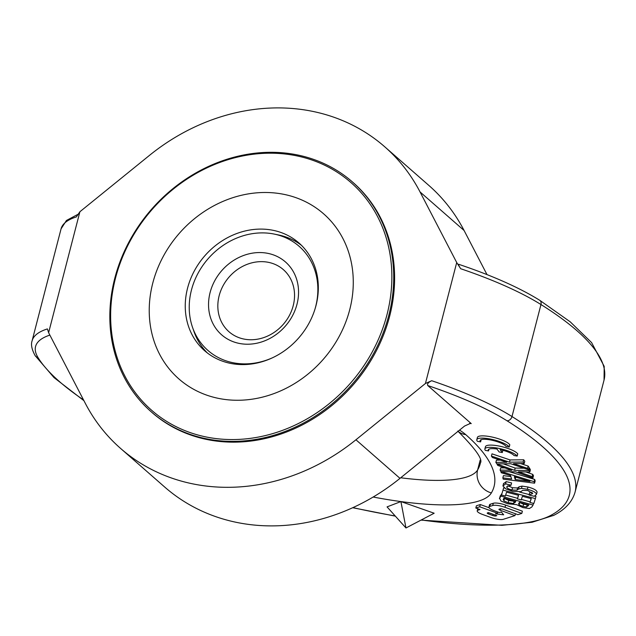 <?xml version="1.0" encoding="UTF-8"?>
<svg xmlns="http://www.w3.org/2000/svg" width="636" height="636" viewBox="0 0 636 636"><rect width="100%" height="100%" fill="white"/><g stroke="black" fill="none" stroke-linecap="round" stroke-linejoin="round"><path stroke-width="0.95" d="M503.084 490.118L535.401 498.584L533.842 503.481L530.019 502.48L531.243 498.624L522.394 496.303L521.25 499.896L517.426 498.894L518.571 495.301L506.574 492.161L505.35 496.008L501.526 495.007L503.664 487.876L504.459 488.082M519.66 492.065L529.208 494.57M534.948 496.08L535.981 496.35L535.401 498.584M501.526 495.007L503.664 487.876M517.426 498.894L518.451 495.269M530.019 502.48L531.124 498.592M515.709 477.119L516.512 477.358M515.756 477.262L515.176 479.504L514.317 476.69L529.947 481.436L515.176 479.504M501.263 472.747L500.89 471.53L534.121 481.683L534.582 483.169L503.227 479.147L502.838 477.867L511.614 479.027L510.549 475.561L501.263 472.747M509.364 471.697L534.701 479.441L534.121 481.683M502.838 477.867L503.418 475.633L510.875 476.61M534.701 479.441L535.162 480.935L534.582 483.169M500.89 471.53L500.111 470.076L511.686 470.33L497.694 465.385L496.986 464.018L514.596 470.298L529.072 470.584L529.82 472.039L518.451 471.777L532.189 476.626L532.896 478.002L515.573 471.825L500.898 471.53M504.881 467.929L500.691 467.834L500.111 470.076M525.853 471.944L532.769 474.392L533.477 475.76L532.896 478.002M532.769 474.392L532.189 476.626M528.937 468.327L529.653 468.342L530.4 469.797L529.82 472.039M529.653 468.342L529.072 470.584M503.346 463.835L515.176 468.056L524.072 468.231M515.176 468.056L514.596 470.298M517.171 456.084L513.991 455.511A13.499 3.315 -165.5 0 0 500.119 449.596L502.321 452.538L499.141 451.965L496.923 449.008A13.499 3.315 -165.5 0 0 488.233 449.906A13.499 3.315 -165.5 0 0 488.52 450.932L485.332 450.36A16.87 4.142 14.5 0 1 484.87 448.937A16.87 4.142 14.5 0 1 499.904 448.595A16.87 4.142 14.5 0 1 517.171 456.084L517.752 453.842A16.87 4.142 14.5 0 0 500.484 446.353A16.87 4.142 14.5 0 0 485.451 446.695L484.87 448.937M488.981 449.143L488.52 450.932M502.885 450.28L502.321 452.538M509.229 447.036L506.033 446.456A13.499 3.315 -165.5 0 0 492.415 440.343A13.499 3.315 -165.5 0 0 480.069 440.549A13.499 3.315 -165.5 0 0 480.609 441.885L477.421 441.312A16.87 4.142 14.5 0 1 476.801 439.707A16.87 4.142 14.5 0 1 492.137 439.428A16.87 4.142 14.5 0 1 509.229 447.036L509.802 444.795A16.87 4.142 14.5 0 0 492.717 437.186A16.87 4.142 14.5 0 0 477.382 437.465L476.801 439.707M481.182 439.643A13.499 3.315 -165.5 0 0 481.19 439.651L480.609 441.885M492.765 515.51L488.567 513.983A2.385 0.588 14.5 0 1 487.232 513.077A2.385 0.588 14.5 0 1 487.446 512.91L488.416 512.6L496.819 515.653L495.842 515.963A2.385 0.588 14.5 0 1 492.765 515.51L493.083 514.293M480.021 509.547L478.065 510.175A9.548 2.345 -165.5 0 0 477.223 510.835A9.548 2.345 -165.5 0 0 482.565 514.468L490.96 517.521A9.548 2.345 -165.5 0 0 503.259 519.326L514.969 515.589L500.278 510.255A2.385 0.588 14.5 0 1 498.942 509.349A2.385 0.588 14.5 0 1 499.149 509.182L500.127 508.872A2.385 0.588 14.5 0 1 503.203 509.317L517.903 514.659L521.806 513.411L505.008 507.313A9.548 2.345 -165.5 0 0 492.709 505.509L489.776 506.439A9.548 2.345 -165.5 0 0 488.933 507.099A9.548 2.345 -165.5 0 0 494.275 510.732L499.395 512.6L501.351 511.972L503.672 514.818L495.492 513.84L497.447 513.22L479.727 506.781L475.823 508.029L480.021 509.547M515.446 513.769L514.969 515.589M488.933 507.099L489.513 504.857A9.548 2.345 14.5 0 1 490.356 504.197L493.282 503.267A9.548 2.345 14.5 0 1 505.588 505.071L522.379 511.177L521.806 513.411M500.771 512.163L501.581 512.258M497.765 512.004L497.447 513.22M475.823 508.029L476.404 505.787L480.307 504.539L489.068 507.727M480.307 504.539L479.727 506.781M496.915 463.906L495.849 462.396L506.773 462.3L492.415 457.507L491.413 456.084L509.492 462.173L523.134 462.014L524.199 463.533L513.475 463.62L527.562 468.319L528.564 469.742L510.788 463.755L496.915 463.906M500.238 460.122L496.43 460.154L495.849 462.396M520.598 463.565L528.142 466.077L529.144 467.508L528.564 469.742M528.142 466.077L527.562 468.319M491.413 456.084L491.994 453.842L510.072 459.931L523.714 459.78L524.78 461.291L524.199 463.533M523.714 459.78L523.134 462.014M510.072 459.931L509.492 462.173M502.933 485.968L505.604 483.845L511.018 485.181L506.669 486.802C506.773 488.074 508.546 489.14 511.972 489.99L516.996 490.181L518.547 489.036L521.488 488.361L527.371 489.259C533.087 490.785 536.124 492.479 536.49 494.347L534.256 496.303L529.104 495.039L532.753 493.504L527.753 490.523L522.657 490.372L520.852 491.66L512.592 491.31L505.755 488.861L502.933 485.968L503.569 483.352M536.49 494.347L537.07 492.105L536.49 494.347M503.513 483.726L506.184 481.611L505.604 483.845M532.07 492.351L529.685 492.717L529.112 494.959M507.838 485.737L512.552 487.748L517.577 487.939L519.127 486.794L522.069 486.119L527.952 487.017C533.66 488.543 536.705 490.237 537.07 492.105M522.069 486.119L521.488 488.361M519.127 486.794L518.547 489.036M506.184 481.611L511.59 482.939L511.01 485.26M511.59 482.939L511.018 485.181M519.421 502.408L523.571 504.213L527.157 504.777L526.584 507.011L522.991 506.447L519.111 504.889L518.745 503.481L519.429 502.384L528.818 505.008L526.584 507.011M527.157 504.777L527.673 504.682M518.547 503.911L518.745 503.481M503.943 498.187L508.768 500.476L514.134 501.287L513.554 503.521L508.188 502.718L503.839 500.89L503.521 498.863L504.014 498.083L515.868 501.391L513.554 503.521M514.134 501.287L514.866 501.112M504.42 498.648L503.839 500.89M503.187 499.578L503.521 498.863M507.743 503.776L500.961 501.001L499.665 498.179L500.977 496.096L533.063 505.056L531.855 506.979L529.359 508.522L522.959 507.623L516.575 504.642L507.743 503.776M500.246 495.945L499.427 498.711L500.246 495.945L501.804 493.933M533.501 503.386L533.063 505.056M505.668 495.007L517.577 498.33M521.409 499.403L530.186 501.852M501.558 493.862L500.977 496.096M427.782 385.551L471.244 423.6L470.584 423.33L464.582 426.033L399.996 478.352A200.475 174.677 131.2 0 1 164.668 487.017L120.617 448.452A200.475 174.677 -48.8 0 0 355.937 439.778L425.428 383.492L431.709 380.718C428.29 382.3 426.979 383.906 427.782 385.551A167.061 40.982 14.5 0 1 507.003 420.77A377.076 92.498 14.5 0 1 550.466 515.558A233.881 57.375 14.5 0 1 421.263 519.978M405.975 527.975L387.054 506.884L400.911 501.573L434.157 513.228L405.975 527.975L400.911 501.573A152.743 37.468 -165.5 0 0 491.358 492.924A400.942 98.357 -165.5 0 0 465.719 434.619A66.828 16.393 -165.5 0 0 459.542 430.111M352.392 181.92L353.274 182.691A152.743 133.091 131.2 0 1 352.797 385.281A152.743 133.091 131.2 0 1 152.052 412.541L151.177 411.77A152.743 133.091 -48.8 0 0 351.923 384.51A152.743 133.091 -48.8 0 0 352.392 181.92A152.743 133.091 -48.8 0 0 114.758 278.369A152.743 133.091 -48.8 0 0 151.177 411.77M425.428 383.492L456.712 262.533L460.671 268.718C458.532 265.347 458 263.972 459.065 264.592M78.212 214.189L66.438 220.477L61.064 228.833A171.831 42.151 14.5 0 1 76.368 216.916L79.898 211.74L48.614 332.692L47.406 328.915A171.831 42.151 -165.5 0 0 32.102 340.832C30.767 344.513 31.76 349.418 35.091 355.556A4.77 4.484 -31.5 0 0 38.009 357.543A167.061 40.982 14.5 0 1 49.87 335.1M456.712 262.533L420.038 191.929A200.475 174.677 -48.8 0 0 384.716 146.773L428.767 185.346A200.475 174.677 131.2 0 1 464.097 230.502L487.001 274.601M48.614 332.692L85.288 403.296A200.475 174.677 -48.8 0 0 120.617 448.452M384.716 146.773A200.475 174.677 -48.8 0 0 149.388 155.446L79.898 211.74M316.012 305.503A71.598 62.384 131.2 0 1 204.625 350.714A71.598 62.384 131.2 0 1 204.848 255.751A71.598 62.384 131.2 0 1 298.944 242.976A71.598 62.384 131.2 0 1 316.012 305.503M349.736 309.653A109.782 95.654 -48.8 0 0 225.088 200.507A109.782 95.654 -48.8 0 0 178.939 378.976A109.782 95.654 -48.8 0 0 349.736 309.653M115.514 278.083A151.312 131.843 131.2 0 1 350.929 182.54A151.312 131.843 131.2 0 1 287.313 428.513A151.312 131.843 131.2 0 1 115.514 278.083M293.212 305.693A41.276 35.966 131.2 0 1 229 331.754A41.276 35.966 131.2 0 1 229.127 277.01A41.276 35.966 131.2 0 1 283.378 269.648A41.276 35.966 131.2 0 1 293.212 305.693M296.996 304.239A48.431 42.199 -48.8 0 0 242.006 256.093A48.431 42.199 -48.8 0 0 221.638 334.822A48.431 42.199 -48.8 0 0 296.996 304.239M272.311 357.861A69.213 60.309 131.2 0 1 192.549 327.413A69.213 60.309 131.2 0 1 208.171 258.661A69.213 60.309 131.2 0 1 274.251 234.088A69.213 60.309 131.2 0 1 315.631 306.759A69.213 60.309 131.2 0 1 314.979 309.12M301.512 245.369A71.598 62.384 -48.8 0 0 278.489 234.954L274.251 234.088M192.549 327.413L193.972 331.499A71.598 62.384 -48.8 0 0 207.344 352.94M488.877 512.767L488.567 513.983M496 515.351L495.842 515.963M478.383 508.959L478.065 510.175M500.651 508.808L500.278 510.255M505.588 505.071L505.008 507.313M493.282 503.267L492.709 505.509M490.356 504.197L489.776 506.439M527.952 487.017L527.371 489.259M517.577 487.939L516.996 490.181M512.552 487.748L511.972 489.99M523.571 504.213L522.991 506.447M528.5 504.912L528.238 505.93M519.692 502.647L519.111 504.889M508.768 500.476L508.188 502.718M515.494 501.287L515.184 502.488M373.165 497.026A152.743 37.468 -165.5 0 0 400.911 501.573M83.539 399.925A377.076 92.498 14.5 0 1 38.009 357.543M395.202 515.963A233.881 57.375 14.5 0 1 352.908 507.623M469.607 423.377L471.244 423.6M420.992 520.121L501.907 525.32L532.078 522.267L553.837 515.303A4.77 4.468 -117.6 0 1 550.466 515.558M553.837 515.303C565.245 509.492 572.321 501.764 575.071 492.105A381.854 93.675 -165.5 0 0 511.996 416.54A4.77 3.657 122.1 0 1 507.003 420.77M460.671 268.718A171.831 42.151 14.5 0 1 540.966 304.541L511.996 416.54A171.831 42.151 -165.5 0 0 431.709 380.718M458.596 264.266C492.137 275.547 519.159 287.544 539.662 300.248A4.77 3.657 -57.9 0 1 540.966 304.541A381.854 93.675 14.5 0 1 604.041 380.105L575.071 492.105M458.063 431.311A19.096 16.639 -48.8 0 0 465.719 434.619M457.761 431.057C475.529 448.817 483.058 459.478 480.363 463.048L480.236 463.716A381.854 93.675 14.5 0 1 477.636 469.917A19.096 18.46 30.7 0 0 491.358 492.924M480.164 460.154L477.636 469.917A133.647 32.786 14.5 0 1 400.712 477.771M355.937 439.778L399.996 478.352M420.038 191.929L464.097 230.502M477.771 508.736L477.223 510.835M83.936 400.688L53.996 377.577L35.091 355.556M395.377 516.154L352.686 507.727M61.064 228.833L32.102 340.832M539.662 300.248L570.246 321.848L591.599 342.597L604.2 366.368L604.041 380.105"/></g></svg>
